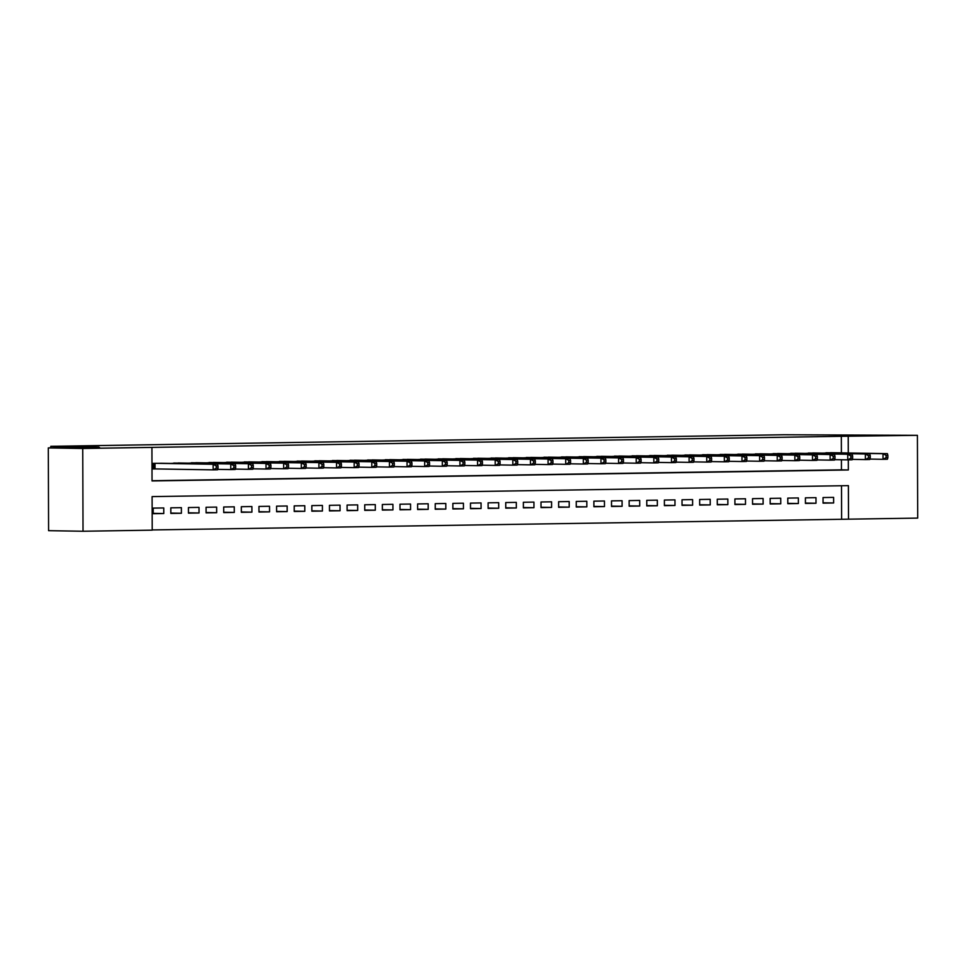 <?xml version="1.0" encoding="UTF-8"?>
<svg xmlns="http://www.w3.org/2000/svg" width="966" height="966" viewBox="0 0 966 966"><rect width="100%" height="100%" fill="white"/><g stroke="black" fill="none" stroke-linecap="round" stroke-linejoin="round"><path stroke-width="1.45" d="M99.715 447.656L74.116 447.886L99.715 447.656M888.563 435.219L862.964 435.449L888.563 435.219M83.028 531.252L48.59 530.672L48.3 447.91L98.979 447.113L50.775 446.316L784.09 434.748L917.41 435.328L917.7 518.09L848.51 519.177L848.389 485.632L152.097 496.609L152.217 530.153L83.028 531.252L82.738 448.49L151.928 447.391L152.036 480.947L848.341 469.971L848.305 459.852M152.217 529.936L848.51 519.177M163.604 463.306L153.026 463.366L153.051 468.969L156.13 468.921M181.234 463.028L170.656 463.426M198.863 462.75L188.285 463.149M216.481 462.473L205.915 462.871M234.11 462.195L223.532 462.593M251.74 461.917L241.162 462.316M269.369 461.639L258.791 462.038M286.999 461.362L276.421 461.76M304.628 461.084L294.05 461.482M322.258 460.806L311.68 461.205M339.887 460.528L329.309 460.915M357.505 460.251L346.939 460.637M375.134 459.973L364.556 460.359M392.764 459.695L382.186 460.082M410.393 459.418L399.815 459.804M428.023 459.14L417.445 459.526M445.652 458.862L435.074 459.248M463.282 458.584L452.704 458.971M480.899 458.307L470.333 458.693M498.528 458.029L487.951 458.415M516.158 457.751L505.58 458.138M533.787 457.473L523.21 457.86M551.417 457.196L540.839 457.582M569.046 456.918L558.469 457.304M586.676 456.64L576.098 457.027M604.293 456.363L593.728 456.749M621.923 456.085L611.345 456.471M639.552 455.807L628.975 456.194M657.182 455.529L646.604 455.916M674.811 455.252L664.234 455.638M692.441 454.974L681.863 455.36M710.07 454.696L699.493 455.083M727.688 454.418L717.122 454.805M745.317 454.129L734.74 454.527M762.947 453.851L752.369 454.249M780.576 453.573L769.999 453.972M798.206 453.296L787.628 453.694M815.835 453.018L805.258 453.416M823.056 502.803L833.634 502.972L823.056 503.141L823.044 497.55L833.61 497.381L833.634 502.972M805.427 503.081L816.004 503.25L805.427 503.419L805.415 497.828L815.992 497.659L816.004 503.25M787.797 503.358L798.375 503.528L787.797 503.697L787.785 498.106L798.363 497.937L798.375 503.528M770.168 503.636L780.757 503.805L770.18 503.974L770.156 498.384L780.733 498.215L780.757 503.805M752.55 503.914L763.128 504.083L752.55 504.252L752.526 498.661L763.104 498.492L763.128 504.083M734.921 504.192L745.498 504.361L734.921 504.53L734.897 498.939L745.474 498.77L745.498 504.361M717.291 504.469L727.869 504.638L717.291 504.807L717.267 499.217L727.845 499.048L727.869 504.638M699.662 504.747L710.239 504.916L699.662 505.085L699.65 499.494L710.215 499.325L710.239 504.916M682.032 505.025L692.61 505.194L682.032 505.363L682.02 499.772L692.598 499.603L692.61 505.194M664.403 505.303L674.98 505.472L664.403 505.641L664.391 500.05L674.968 499.881L674.98 505.472M646.773 505.58L657.351 505.749L646.785 505.918L646.761 500.328L657.339 500.159L657.351 505.749M629.156 505.858L639.733 506.027L629.156 506.196L629.132 500.605L639.709 500.436L639.733 506.027M611.526 506.136L622.104 506.305L611.526 506.474L611.502 500.883L622.08 500.714L622.104 506.305M593.897 506.413L604.475 506.582L593.897 506.752L593.873 501.161L604.45 500.992L604.475 506.582M576.267 506.691L586.845 506.86L576.267 507.029L576.255 501.439L586.821 501.269L586.845 506.86M558.638 506.969L569.216 507.138L558.638 507.307L558.626 501.716L569.203 501.547L569.216 507.138M541.008 507.247L551.586 507.416L541.008 507.585L540.996 501.994L551.574 501.825L551.586 507.416M523.379 507.524L533.957 507.693L523.391 507.862L523.367 502.272L533.944 502.103L533.957 507.693M505.761 507.802L516.339 507.971L505.761 508.14L505.737 502.549L516.315 502.38L516.339 507.971M488.132 508.08L498.71 508.249L488.132 508.418L488.108 502.827L498.685 502.658L498.71 508.249M470.502 508.358L481.08 508.527L470.502 508.696L470.478 503.105L481.056 502.936L481.08 508.527M452.873 508.635L463.451 508.804L452.873 508.973L452.861 503.383L463.426 503.214L463.451 508.804M435.243 508.913L445.821 509.082L435.243 509.251L435.231 503.66L445.809 503.491L445.821 509.082M417.614 509.191L428.192 509.36L417.614 509.529L417.602 503.938L428.18 503.769L428.192 509.36M399.984 509.468L410.562 509.637L399.996 509.806L399.972 504.216L410.55 504.047L410.562 509.637M382.367 509.746L392.945 509.915L382.367 510.084L382.343 504.494L392.921 504.324L392.945 509.915M364.737 510.024L375.315 510.193L364.737 510.362L364.713 504.771L375.291 504.602L375.315 510.193M347.108 510.302L357.686 510.471L347.108 510.64L347.084 505.049L357.661 504.88L357.686 510.471M329.478 510.579L340.056 510.748L329.478 510.917L329.454 505.327L340.032 505.158L340.056 510.748M311.849 510.857L322.427 511.038L311.849 511.195L311.837 505.604L322.415 505.435L322.427 511.038M294.219 511.135L304.797 511.316L294.219 511.473L294.207 505.882L304.785 505.713L304.797 511.316M276.59 511.412L287.168 511.594L276.602 511.751L276.578 506.16L287.156 505.991L287.168 511.594M258.973 511.69L269.55 511.871L258.973 512.028L258.948 506.438L269.526 506.269L269.55 511.871M241.343 511.968L251.921 512.149L241.343 512.306L241.319 506.715L251.897 506.546L251.921 512.149M223.714 512.246L234.291 512.427L223.714 512.584L223.689 506.993L234.267 506.824L234.291 512.427M206.084 512.523L216.662 512.705L206.084 512.861L206.06 507.271L216.638 507.102L216.662 512.705M188.455 512.801L199.032 512.982L188.455 513.139L188.442 507.548L199.02 507.379L199.032 512.982M170.825 513.079L181.403 513.26L170.825 513.417L170.813 507.826L181.391 507.657L181.403 513.26M841.628 519.068L841.507 485.741M163.761 507.947L153.183 508.104L153.208 513.695L163.773 513.538L163.761 507.947M841.398 452.873L841.338 436.306L151.928 447.391M152.036 480.718L841.446 469.85L841.422 459.756M833.465 452.74L822.887 453.139M50.775 446.316L50.775 447.874M48.3 447.91L82.738 448.49M841.338 436.306L917.41 435.328M848.281 452.994L848.22 436.415M841.446 469.85L848.341 469.971M153.196 513.357L163.773 513.538M887.875 457.606L887.875 455.372L886.112 455.397L886.112 457.63L887.875 457.606L887.416 459.236L883.009 459.309L882.996 453.706L825.966 452.764M886.112 455.397L882.996 453.706L887.404 453.646L830.374 452.692M886.112 457.63L883.009 459.309L869.907 459.079M887.875 455.372L887.404 453.646M870.257 457.884L870.245 455.65L868.482 455.674L868.494 457.908L870.257 457.884L869.786 459.514L865.379 459.587L865.367 453.984L808.337 453.042M868.482 455.674L865.367 453.984L869.774 453.923L812.744 452.969M868.494 457.908L865.379 459.587L852.278 459.357M870.245 455.65L869.774 453.923M852.628 458.162L852.616 455.928L850.853 455.952L850.865 458.186L852.628 458.162L852.157 459.792L847.75 459.864L847.737 454.262L790.707 453.32M850.853 455.952L847.737 454.262L852.145 454.201L795.115 453.247M850.865 458.186L847.75 459.864L834.66 459.647M852.616 455.928L852.145 454.201M834.998 458.439L834.986 456.206L833.223 456.23L833.235 458.464L834.998 458.439L834.539 460.07L830.132 460.142L830.108 454.539L773.09 453.597M833.223 456.23L830.108 454.539L834.515 454.479L777.485 453.525M833.235 458.464L830.132 460.142L817.031 459.925M834.986 456.206L834.515 454.479M817.369 458.717L817.357 456.483L815.594 456.507L815.606 458.741L817.369 458.717L816.91 460.347L812.503 460.42L812.478 454.817L755.46 453.875M815.594 456.507L812.478 454.817L816.886 454.757L759.868 453.803M815.606 458.741L812.503 460.42L799.401 460.202M817.357 456.483L816.886 454.757M799.739 458.995L799.739 456.761L797.976 456.785L797.976 459.019L799.739 458.995L799.28 460.625L794.873 460.697L794.849 455.095L737.831 454.153M797.976 456.785L794.849 455.095L799.256 455.034L742.238 454.08M797.976 459.019L794.873 460.697L781.772 460.48M799.739 456.761L799.256 455.034M782.11 459.273L782.11 457.039L780.347 457.063L780.347 459.297L782.11 459.273L781.651 460.903L777.244 460.975L777.219 455.372L720.201 454.431M780.347 457.063L777.219 455.372L781.627 455.312L724.609 454.358M780.347 459.297L777.244 460.975L764.142 460.758M782.11 457.039L781.627 455.312M764.48 459.55L764.48 457.316L762.717 457.341L762.717 459.575L764.48 459.55L764.021 461.18L759.614 461.253L759.602 455.65L702.572 454.708M762.717 457.341L759.602 455.65L764.009 455.59L706.979 454.636M762.717 459.575L759.614 461.253L746.513 461.036M764.48 457.316L764.009 455.59M746.863 459.828L746.851 457.594L745.088 457.618L745.1 459.852L746.863 459.828L746.392 461.458L741.985 461.531L741.973 455.928L684.942 454.986M745.088 457.618L741.973 455.928L746.38 455.867L689.35 454.914M745.1 459.852L741.985 461.531L728.883 461.313M746.851 457.594L746.38 455.867M729.233 460.106L729.221 457.872L727.458 457.896L727.47 460.13L729.233 460.106L728.762 461.736L724.355 461.808L724.343 456.218L667.313 455.264M727.458 457.896L724.343 456.218L728.75 456.145L671.72 455.191M727.47 460.13L724.355 461.808L711.266 461.591M729.221 457.872L728.75 456.145M711.604 460.384L711.592 458.15L709.829 458.174L709.841 460.408L711.604 460.384L711.145 462.014L706.738 462.086L706.714 456.495L649.683 455.541M709.829 458.174L706.714 456.495L711.121 456.423L654.091 455.469M709.841 460.408L706.738 462.086L693.636 461.869M711.592 458.15L711.121 456.423M693.974 460.661L693.962 458.427L692.199 458.452L692.211 460.685L693.974 460.661L693.516 462.291L689.108 462.364L689.084 456.773L632.066 455.819M692.199 458.452L689.084 456.773L693.491 456.701L636.473 455.747M692.211 460.685L689.108 462.364L676.007 462.146M693.962 458.427L693.491 456.701M676.345 460.939L676.345 458.705L674.582 458.729L674.582 460.963L676.345 460.939L675.886 462.569L671.479 462.642L671.455 457.051L614.436 456.097M674.582 458.729L671.455 457.051L675.862 456.978L618.844 456.024M674.582 460.963L671.479 462.642L658.377 462.424M676.345 458.705L675.862 456.978M658.715 461.217L658.715 458.983L656.952 459.007L656.952 461.241L658.715 461.217L658.257 462.847L653.849 462.919L653.825 457.329L596.807 456.375M656.952 459.007L653.825 457.329L658.232 457.256L601.214 456.302M656.952 461.241L653.849 462.919L640.748 462.702M658.715 458.983L658.232 457.256M641.086 461.494L641.086 459.261L639.323 459.285L639.323 461.519L641.086 461.494L640.627 463.125L636.22 463.197L636.208 457.606L579.177 456.652M639.323 459.285L636.208 457.606L640.615 457.534L583.585 456.58M639.323 461.519L636.22 463.197L623.118 462.98M641.086 459.261L640.615 457.534M623.468 461.772L623.456 459.538L621.693 459.562L621.706 461.796L623.468 461.772L622.998 463.402L618.59 463.475L618.578 457.884L561.548 456.93M621.693 459.562L618.578 457.884L622.985 457.812L565.955 456.858M621.706 461.796L618.59 463.475L605.489 463.257M623.456 459.538L622.985 457.812M605.839 462.05L605.827 459.816L604.064 459.84L604.076 462.086L605.839 462.05L605.368 463.68L600.961 463.752L600.949 458.162L543.918 457.208M604.064 459.84L600.949 458.162L605.356 458.089L548.326 457.135M604.076 462.086L600.961 463.752L587.871 463.535M605.827 459.816L605.356 458.089M588.209 462.328L588.197 460.094L586.434 460.118L586.447 462.364L588.209 462.328L587.751 463.958L583.343 464.03L583.319 458.439L526.289 457.486M586.434 460.118L583.319 458.439L587.726 458.367L530.696 457.413M586.447 462.364L583.343 464.03L570.242 463.813M588.197 460.094L587.726 458.367M570.58 462.605L570.568 460.371L568.805 460.396L568.817 462.642L570.58 462.605L570.121 464.235L565.714 464.308L565.69 458.717L508.671 457.763M568.805 460.396L565.69 458.717L570.097 458.645L513.079 457.691M568.817 462.642L565.714 464.308L552.612 464.091M570.568 460.371L570.097 458.645M552.95 462.883L552.938 460.649L551.188 460.673L551.188 462.919L552.95 462.883L552.492 464.513L548.084 464.586L548.06 458.995L491.042 458.041M551.188 460.673L548.06 458.995L552.467 458.922L495.449 457.969M551.188 462.919L548.084 464.586L534.983 464.368M552.938 460.649L552.467 458.922M535.321 463.161L535.321 460.927L533.558 460.951L533.558 463.197L535.321 463.161L534.862 464.791L530.455 464.863L530.431 459.273L473.412 458.319M533.558 460.951L530.431 459.273L534.838 459.2L477.82 458.246M533.558 463.197L530.455 464.863L517.353 464.646M535.321 460.927L534.838 459.2M517.691 463.439L517.691 461.205L515.929 461.229L515.929 463.475L517.691 463.439L517.233 465.069L512.825 465.141L512.813 459.55L455.783 458.596M515.929 461.229L512.813 459.55L517.208 459.478L460.19 458.524M515.929 463.475L512.825 465.141L499.724 464.924M517.691 461.205L517.208 459.478M500.074 463.716L500.062 461.482L498.299 461.507L498.311 463.752L500.074 463.716L499.603 465.346L495.196 465.419L495.184 459.828L438.153 458.874M498.299 461.507L495.184 459.828L499.591 459.756L442.561 458.802M498.311 463.752L495.196 465.419L482.094 465.201M500.062 461.482L499.591 459.756M482.445 463.994L482.432 461.76L480.67 461.784L480.682 464.03L482.445 463.994L481.974 465.624L477.566 465.697L477.554 460.106L420.524 459.152M480.67 461.784L477.554 460.106L481.962 460.033L424.931 459.079M480.682 464.03L477.566 465.697L464.477 465.479M482.432 461.76L481.962 460.033M464.815 464.272L464.803 462.038L463.04 462.062L463.052 464.308L464.815 464.272L464.356 465.902L459.949 465.974L459.925 460.384L402.894 459.43M463.04 462.062L459.925 460.384L464.332 460.311L407.302 459.357M463.052 464.308L459.949 465.974L446.847 465.757M464.803 462.038L464.332 460.311M447.186 464.549L447.173 462.316L445.411 462.34L445.423 464.586L447.186 464.549L446.727 466.18L442.319 466.252L442.295 460.661L385.277 459.707M445.411 462.34L442.295 460.661L446.703 460.589L389.684 459.635M445.423 464.586L442.319 466.252L429.218 466.035M447.173 462.316L446.703 460.589M429.556 464.827L429.544 462.593L427.781 462.617L427.793 464.863L429.556 464.827L429.097 466.457L424.69 466.53L424.666 460.939L367.648 459.985M427.781 462.617L424.666 460.939L429.073 460.867L372.055 459.925M427.793 464.863L424.69 466.53L411.588 466.312M429.544 462.593L429.073 460.867M411.927 465.105L411.927 462.871L410.164 462.895L410.164 465.141L411.927 465.105L411.468 466.735L407.06 466.807L407.036 461.217L350.018 460.263M410.164 462.895L407.036 461.217L411.444 461.144L354.425 460.202M410.164 465.141L407.06 466.807L393.959 466.59M411.927 462.871L411.444 461.144M394.297 465.383L394.297 463.149L392.534 463.173L392.534 465.419L394.297 465.383L393.838 467.013L389.431 467.085L389.419 461.494L332.389 460.54M392.534 463.173L389.419 461.494L393.814 461.422L336.796 460.48M392.534 465.419L389.431 467.085L376.329 466.868M394.297 463.149L393.814 461.422M376.68 465.66L376.668 463.426L374.905 463.451L374.917 465.697L376.68 465.66L376.209 467.29L371.801 467.363L371.789 461.772L314.759 460.818M374.905 463.451L371.789 461.772L376.197 461.7L319.166 460.758M374.917 465.697L371.801 467.363L358.7 467.146M376.668 463.426L376.197 461.7M359.05 465.938L359.038 463.704L357.275 463.728L357.287 465.974L359.05 465.938L358.579 467.568L354.172 467.641L354.16 462.05L297.13 461.096M357.275 463.728L354.16 462.05L358.567 461.977L301.537 461.036M357.287 465.974L354.172 467.641L341.083 467.423M359.038 463.704L358.567 461.977M341.421 466.216L341.409 463.982L339.646 464.006L339.658 466.252L341.421 466.216L340.962 467.846L336.554 467.918L336.53 462.328L279.5 461.374M339.646 464.006L336.53 462.328L340.938 462.255L283.907 461.313M339.658 466.252L336.554 467.918L323.453 467.701M341.409 463.982L340.938 462.255M323.791 466.493L323.779 464.26L322.016 464.284L322.028 466.53L323.791 466.493L323.332 468.124L318.925 468.196L318.901 462.605L261.883 461.651M322.016 464.284L318.901 462.605L323.308 462.533L266.29 461.591M322.028 466.53L318.925 468.196L305.824 467.979M323.779 464.26L323.308 462.533M306.162 466.771L306.15 464.537L304.387 464.561L304.399 466.807L306.162 466.771L305.703 468.401L301.295 468.474L301.271 462.883L244.253 461.929M304.387 464.561L301.271 462.883L305.679 462.811L248.66 461.869M304.399 466.807L301.295 468.474L288.194 468.256M306.15 464.537L305.679 462.811M288.532 467.049L288.532 464.815L286.769 464.839L286.769 467.085L288.532 467.049L288.073 468.679L283.666 468.752L283.642 463.161L226.624 462.207M286.769 464.839L283.642 463.161L288.049 463.088L231.031 462.146M286.769 467.085L283.666 468.752L270.565 468.534M288.532 464.815L288.049 463.088M270.903 467.327L270.903 465.093L269.14 465.117L269.14 467.363L270.903 467.327L270.444 468.957L266.036 469.029L266.012 463.439L208.994 462.485M269.14 465.117L266.012 463.439L270.42 463.366L213.401 462.424M269.14 467.363L266.036 469.029L252.935 468.812M270.903 465.093L270.42 463.366M253.285 467.604L253.273 465.37L251.51 465.407L251.522 467.641L253.285 467.604L252.814 469.235L248.407 469.307L248.395 463.716L191.365 462.762M251.51 465.407L248.395 463.716L252.802 463.644L195.772 462.702M251.522 467.641L248.407 469.307L235.306 469.09M253.273 465.37L252.802 463.644M235.656 467.882L235.644 465.648L233.881 465.684L233.893 467.918L235.656 467.882L235.185 469.512L230.777 469.585L230.765 463.994L173.735 463.04M233.881 465.684L230.765 463.994L235.173 463.921L178.142 462.98M233.893 467.918L230.777 469.585L217.688 469.367M235.644 465.648L235.173 463.921M218.026 468.16L218.014 465.926L216.251 465.962L216.263 468.196L218.026 468.16L217.567 469.79L213.16 469.862L213.136 464.272L156.106 463.318M216.251 465.962L213.136 464.272L217.543 464.199L160.513 463.257M216.263 468.196L213.16 469.862L153.051 468.884M218.014 465.926L217.543 464.199M155.007 463.342L155.031 468.896M154.367 463.354L154.391 468.884"/></g></svg>
